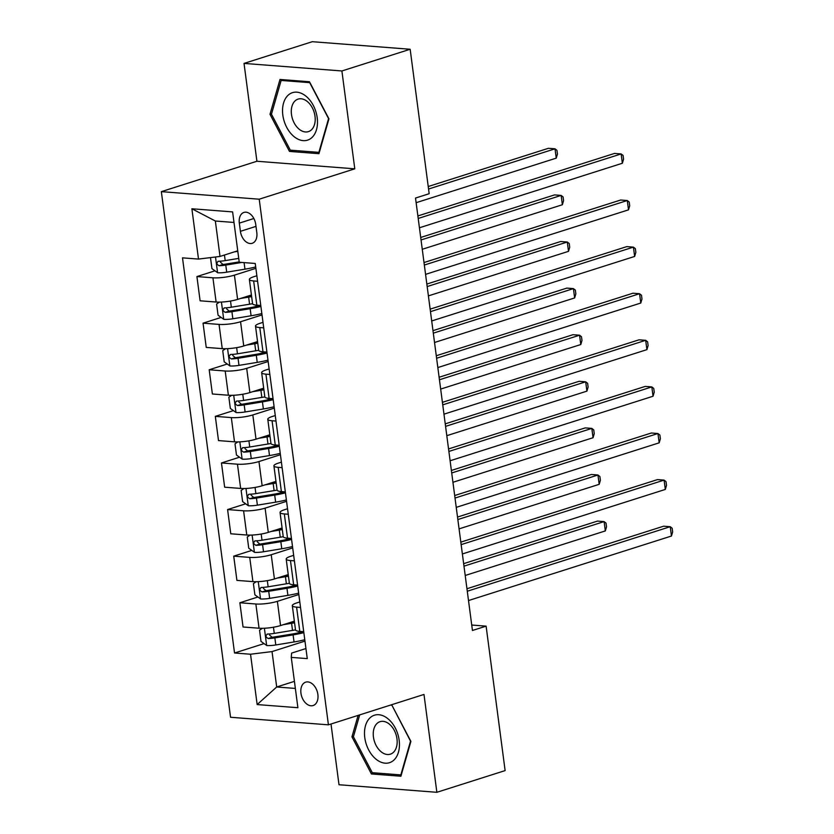 <?xml version="1.0" encoding="UTF-8"?>
<svg xmlns="http://www.w3.org/2000/svg" width="834" height="834" viewBox="0 0 834 834"><rect width="100%" height="100%" fill="white"/><g stroke="black" fill="none" stroke-linecap="round" stroke-linejoin="round"><path stroke-width="1.25" d="M317.879 694.493A12.27 8.152 -107.6 0 0 305.703 682.149A12.27 8.152 -107.6 0 0 300.949 693.19A12.27 8.152 -107.6 0 0 313.136 705.533A12.27 8.152 -107.6 0 0 317.879 694.493M331.004 724.006L339 784.742L436.86 792.3L505.123 770.595L486.107 626.146L471.731 625.031M161.348 191.643L230.549 717.261L328.419 724.829L259.218 199.201L161.348 191.643L256.914 161.254L354.784 168.822L341.898 70.963L244.028 63.405L256.914 161.254M244.028 63.405L312.291 41.7L410.161 49.258L341.898 70.963M410.161 49.258L429.176 193.717L415.52 198.054L472.451 630.483L486.107 626.146M239.327 223.126L240.411 231.331A11.885 7.892 -107.6 0 0 252.212 243.288A11.885 7.892 -107.6 0 0 256.809 232.592L255.725 224.388A11.885 7.892 -107.6 0 0 243.935 212.43A11.885 7.892 -107.6 0 0 239.327 223.126L253.859 218.508M234.01 222.459L215.349 221.01L220.009 256.434L198.502 259.082L182.5 257.852L234.531 653.001L264.076 643.608M198.502 259.082L191.883 208.761L232.613 211.909L239.243 262.23L255.246 263.471L307.266 658.62L291.264 657.38L297.894 707.712L257.153 704.563L250.534 654.231L234.531 653.001M436.86 792.3L423.985 694.441L328.419 724.829M354.784 168.822L259.218 199.201M291.264 657.38L291.608 653.095L305.942 648.539M300.532 607.444L296.602 607.142A15.335 2.982 172.5 0 1 292.317 605.672A15.335 2.982 172.5 0 1 296.935 602.846L299.802 601.939M294.392 560.844L290.461 560.542A15.335 2.982 172.5 0 1 286.187 559.072A15.335 2.982 172.5 0 1 290.805 556.247L293.672 555.34M288.262 514.244L284.331 513.942A15.335 2.982 172.5 0 1 280.047 512.472A15.335 2.982 172.5 0 1 284.665 509.657L287.532 508.74M282.121 467.645L278.191 467.342A15.335 2.982 172.5 0 1 273.917 465.872A15.335 2.982 172.5 0 1 278.535 463.058L281.402 462.14M275.991 421.055L272.061 420.743A15.335 2.982 172.5 0 1 267.777 419.273A15.335 2.982 172.5 0 1 272.395 416.458L275.262 415.541M269.862 374.456L265.921 374.153A15.335 2.982 172.5 0 1 261.647 372.673A15.335 2.982 172.5 0 1 266.265 369.858L269.132 368.951M263.721 327.856L259.791 327.553A15.335 2.982 172.5 0 1 255.506 326.084A15.335 2.982 172.5 0 1 260.135 323.258L263.002 322.351M257.591 281.256L253.651 280.954A15.335 2.982 172.5 0 1 249.376 279.484A15.335 2.982 172.5 0 1 253.995 276.659L256.862 275.752M294.423 681.357L276.69 686.997L295.351 688.436M237.732 250.794L220.009 256.434M255.882 268.329L234.417 275.147A15.335 2.982 172.5 0 1 212.92 277.805L196.918 276.565L214.995 270.821M251.42 294.996L237.607 299.385A15.335 2.982 172.5 0 1 216.11 302.033L200.108 300.803L196.918 276.565M262.022 314.929L240.557 321.747A15.335 2.982 172.5 0 1 219.05 324.405L203.048 323.165L221.125 317.42M257.55 341.586L243.747 345.974A15.335 2.982 172.5 0 1 222.24 348.633L206.238 347.403L203.048 323.165M268.152 361.518L246.687 368.347A15.335 2.982 172.5 0 1 225.19 371.005L209.188 369.764L227.265 364.02M263.69 388.185L249.877 392.574A15.335 2.982 172.5 0 1 228.38 395.233L212.378 393.992L209.188 369.764M274.292 408.118L252.827 414.946A15.335 2.982 172.5 0 1 231.32 417.594L215.318 416.364L233.395 410.62M269.82 434.785L256.017 439.174A15.335 2.982 172.5 0 1 234.51 441.832L218.508 440.592L215.318 416.364M280.422 454.718L258.957 461.546A15.335 2.982 172.5 0 1 237.461 464.194L221.458 462.964L239.535 457.209M275.96 481.385L262.147 485.774A15.335 2.982 172.5 0 1 240.651 488.432L224.648 487.192L221.458 462.964M286.562 501.317L265.097 508.146A15.335 2.982 172.5 0 1 243.591 510.794L227.588 509.564L245.665 503.809M282.09 527.985L268.287 532.373A15.335 2.982 172.5 0 1 246.781 535.021L230.778 533.791L227.588 509.564M292.692 547.917L271.227 554.735A15.335 2.982 172.5 0 1 249.731 557.393L233.728 556.153L251.805 550.409M288.22 574.584L274.417 578.973A15.335 2.982 172.5 0 1 252.921 581.621L236.919 580.391L233.728 556.153M298.833 594.517L277.368 601.335A15.335 2.982 172.5 0 1 255.861 603.993L239.858 602.753L257.935 597.008M294.36 621.174L280.558 625.563A15.335 2.982 172.5 0 1 259.051 628.221L243.048 626.991L239.858 602.753M304.963 641.106L272.03 651.583L276.69 686.997L257.153 704.563M296.998 633.142L302.012 631.546M290.868 586.542L295.882 584.947M284.728 539.942L289.742 538.347M278.598 493.342L283.612 491.747M272.457 446.743L277.472 445.147M266.327 400.143L271.342 398.548M260.187 353.553L265.212 351.958M254.057 306.954L259.072 305.359M260.781 305.484L256.841 305.181A15.335 2.982 172.5 0 1 252.566 303.712L249.376 279.484M266.911 352.084L262.981 351.781A15.335 2.982 172.5 0 1 258.696 350.311L255.506 326.084M273.052 398.683L269.111 398.381A15.335 2.982 172.5 0 1 264.837 396.911L261.647 372.673M279.182 445.283L275.251 444.981A15.335 2.982 172.5 0 1 270.967 443.511L267.777 419.273M285.311 491.883L281.381 491.58A15.335 2.982 172.5 0 1 277.107 490.1A29.326 5.692 172.5 0 1 274.115 490.611L255.861 493.603A10.154 1.97 172.5 0 1 249.189 494.249L248.668 494.333M291.452 538.483L287.522 538.17A15.335 2.982 172.5 0 1 283.237 536.7A29.326 5.692 172.5 0 1 280.245 537.211L262.001 540.203A10.154 1.97 172.5 0 1 255.329 540.849L254.797 540.932M297.582 585.072L293.651 584.77A15.335 2.982 172.5 0 1 289.377 583.3L286.187 559.072M250.534 654.231L272.03 651.583M303.722 631.672L299.792 631.369A15.335 2.982 172.5 0 1 295.507 629.899A29.326 5.692 172.5 0 1 292.515 630.4L274.271 633.402A10.154 1.97 172.5 0 1 267.599 634.048L267.068 634.132M215.349 221.01L191.883 208.761M269.997 114.3L289.471 151.413L318.942 153.685L328.94 118.855L309.466 81.742L279.995 79.459L269.997 114.3L271.571 113.799M358.12 715.384L351.948 736.849L371.422 773.962L400.904 776.235L410.901 741.405L391.657 704.72M292.817 150.349L289.471 151.413M374.768 772.899L371.422 773.962M353.533 736.349L351.948 736.849M418.209 218.456L621.142 153.936L622.372 163.245L419.439 227.776M417.876 215.943L614.533 153.425L621.142 153.936L623.081 155.447L623.571 159.169L622.372 163.245M210.481 257.602L211.94 268.631L217.716 272.77A10.154 1.97 -7.5 0 0 226.712 272.176L244.956 269.173A29.326 5.692 -7.5 0 0 255.704 266.943M234.312 251.878L237.805 251.305M416.135 202.693L556.247 158.137L555.017 148.817L548.407 148.306L428.228 186.524M238.732 258.394L225.19 260.615A10.154 1.97 172.5 0 1 218.518 261.261C216.225 262.731 216.423 264.222 219.102 265.733A10.154 1.97 -7.5 0 0 225.774 265.087L241.923 262.439M239.202 261.897L224.846 264.253A5.171 1.001 172.5 0 1 223.032 264.482L220.468 262.23M218.518 261.261L217.997 261.344M556.247 158.137L557.446 154.061L556.956 150.339L555.017 148.817L428.561 189.026M424.339 265.045L627.283 200.525L628.513 209.845L425.569 274.365M424.016 262.543L620.663 200.014L627.283 200.525L629.211 202.047L629.701 205.769L628.513 209.845M430.48 311.645L633.413 247.125L634.643 256.445L431.699 320.965M430.146 309.143L626.803 246.614L633.413 247.125L635.352 248.636L635.842 252.368L634.643 256.445M436.609 358.245L639.553 293.724L640.773 303.044L437.84 367.565M436.286 355.743L632.933 293.214L639.553 293.724L641.482 295.236L641.971 298.968L640.773 303.044M219.373 302.127L216.6 304.045L218.07 315.231L223.856 319.37A10.154 1.97 -7.5 0 0 232.842 318.776L251.097 315.773A29.326 5.692 -7.5 0 0 261.834 313.542M240.442 298.478L248.636 297.133A29.326 5.692 -7.5 0 0 251.628 296.612M246.916 296.424L247.708 296.289A24.342 4.733 -7.5 0 0 251.493 295.611M252.566 303.691A29.326 5.692 172.5 0 1 249.575 304.212L231.32 307.214A10.154 1.97 172.5 0 1 224.648 307.861C222.365 309.331 222.563 310.821 225.243 312.333A10.154 1.97 -7.5 0 0 231.915 311.687L250.158 308.695A29.326 5.692 -7.5 0 0 260.906 306.453M260.177 305.442A24.342 4.733 172.5 0 1 249.23 307.85L230.987 310.853A5.171 1.001 172.5 0 1 229.173 311.082L226.598 308.83M422.265 249.283L562.377 204.737L561.157 195.417L554.537 194.906L420.711 237.461M224.648 307.861L224.127 307.944M562.377 204.737L563.576 200.66L563.086 196.939L561.157 195.417L421.045 239.963M225.514 348.727L222.73 350.645L224.2 361.831L229.986 365.97A10.154 1.97 -7.5 0 0 238.983 365.375L257.226 362.373A29.326 5.692 -7.5 0 0 267.975 360.142M246.583 345.078L254.777 343.733A29.326 5.692 -7.5 0 0 257.769 343.212M253.046 343.024L253.849 342.889A24.342 4.733 -7.5 0 0 257.633 342.201M258.696 350.29A29.326 5.692 172.5 0 1 255.704 350.812L237.461 353.814A10.154 1.97 172.5 0 1 230.789 354.46C228.495 355.93 228.693 357.421 231.372 358.933A10.154 1.97 -7.5 0 0 238.044 358.286L256.299 355.284A29.326 5.692 -7.5 0 0 267.036 353.053M266.307 352.042A24.342 4.733 172.5 0 1 255.371 354.45L237.117 357.442A5.171 1.001 172.5 0 1 235.303 357.682L232.738 355.43M428.405 295.882L568.517 251.336L567.287 242.016L560.677 241.506L426.841 284.06M230.789 354.46L230.267 354.544M568.517 251.336L569.716 247.26L569.226 243.528L567.287 242.016L427.175 286.562M231.643 395.326L228.87 397.245L230.34 408.431L236.126 412.559A10.154 1.97 -7.5 0 0 245.113 411.965L263.367 408.973A29.326 5.692 -7.5 0 0 274.105 406.742M252.712 391.678L260.906 390.333A29.326 5.692 -7.5 0 0 263.898 389.801M259.186 389.624L259.979 389.488A24.342 4.733 -7.5 0 0 263.763 388.8M264.837 396.89A29.326 5.692 172.5 0 1 261.845 397.411L243.591 400.414A10.154 1.97 172.5 0 1 236.919 401.05C234.635 402.53 234.823 404.021 237.513 405.532A10.154 1.97 -7.5 0 0 244.185 404.886L262.429 401.884A29.326 5.692 -7.5 0 0 273.177 399.653M272.447 398.642A24.342 4.733 172.5 0 1 261.501 401.05L243.257 404.042A5.171 1.001 172.5 0 1 241.443 404.281L238.868 402.03M434.535 342.482L574.647 297.936L573.427 288.616L566.807 288.105L432.982 330.65M236.919 401.05L236.397 401.133M574.647 297.936L575.846 293.86L575.356 290.128L573.427 288.616L433.305 333.162M442.75 404.844L645.683 340.324L646.913 349.644L443.969 414.164M442.416 402.332L639.073 339.813L645.683 340.324L647.622 341.836L648.112 345.568L646.913 349.644M237.773 441.926L235 443.844L236.47 455.03L242.256 459.159A10.154 1.97 -7.5 0 0 251.253 458.564L269.497 455.562A29.326 5.692 -7.5 0 0 280.245 453.331M258.842 438.277L267.047 436.933A29.326 5.692 -7.5 0 0 270.039 436.401M265.316 436.213L266.119 436.088A24.342 4.733 -7.5 0 0 269.903 435.4M270.967 443.49A29.326 5.692 172.5 0 1 267.975 444.011L249.731 447.014A10.154 1.97 172.5 0 1 243.059 447.649C240.765 449.13 240.963 450.621 243.643 452.122A10.154 1.97 -7.5 0 0 250.315 451.486L268.569 448.483A29.326 5.692 -7.5 0 0 279.307 446.253M278.577 445.231A24.342 4.733 172.5 0 1 267.641 447.639L249.387 450.641A5.171 1.001 172.5 0 1 247.573 450.881L245.008 448.619M440.675 389.082L580.787 344.536L579.557 335.216L572.948 334.705L439.111 377.249M243.059 447.649L242.538 447.733M580.787 344.536L581.986 340.46L581.486 336.728L579.557 335.216L439.445 379.762M311.374 138.048A24.916 16.555 -107.6 0 0 313.303 105.438A24.916 16.555 -107.6 0 0 288.658 94.753A24.916 16.555 -107.6 0 0 286.719 127.373A24.916 16.555 -107.6 0 0 311.374 138.048M311.019 130.198A17.055 11.332 -107.6 0 0 313.282 109.859A17.055 11.332 -107.6 0 0 298.072 99.121A17.055 11.332 -107.6 0 0 295.465 100.549A17.055 11.332 -107.6 0 0 293.214 120.888A17.055 11.332 -107.6 0 0 308.413 131.626A17.055 11.332 -107.6 0 0 311.019 130.198M271.457 114.195L281.141 80.439L309.706 82.649L328.575 118.605L318.88 152.361L290.326 150.151L271.457 114.195M283.404 79.73L281.141 80.439M364.781 737.621A24.916 16.555 -107.6 0 0 385.162 763.183A24.916 16.555 -107.6 0 0 399.163 740.279A24.916 16.555 -107.6 0 0 378.782 714.717A24.916 16.555 -107.6 0 0 364.781 737.621M373.434 737.016A17.055 11.332 -107.6 0 0 390.375 754.176A17.055 11.332 -107.6 0 0 396.974 738.83A17.055 11.332 -107.6 0 0 380.033 721.671A17.055 11.332 -107.6 0 0 373.434 737.016M391.876 705.137L410.526 741.155L400.841 774.911L372.287 772.701L353.418 736.745L359.694 714.884M390.448 705.105L391.667 705.199M448.88 451.444L651.823 386.924L653.043 396.244L450.11 460.764M448.556 448.932L645.203 386.413L651.823 386.924L653.752 388.435L654.242 392.157L653.043 396.244M455.02 498.044L657.953 433.524L659.183 442.833L456.24 507.364M454.686 495.532L651.344 433.002L657.953 433.524L659.892 435.035L660.382 438.757L659.183 442.833M461.15 544.633L664.093 480.113L665.313 489.433L462.38 553.953M460.816 542.131L657.473 479.602L664.093 480.113L666.022 481.635L666.512 485.357L665.313 489.433M243.914 488.516L241.141 490.444L242.611 501.62L248.396 505.758A10.154 1.97 -7.5 0 0 257.383 505.164L275.627 502.162A29.326 5.692 -7.5 0 0 286.375 499.931M264.983 484.877L273.177 483.522A29.326 5.692 -7.5 0 0 276.169 483.001M271.457 482.813L272.249 482.688A24.342 4.733 -7.5 0 0 276.033 482M249.189 494.249C246.906 495.719 247.093 497.21 249.783 498.722A10.154 1.97 -7.5 0 0 256.455 498.086L274.699 495.083A29.326 5.692 -7.5 0 0 285.447 492.852M284.707 491.831A24.342 4.733 172.5 0 1 273.771 494.239L255.527 497.241A5.171 1.001 172.5 0 1 253.703 497.471L251.138 495.219M446.805 435.682L586.917 391.136L585.687 381.816L579.077 381.305L445.252 423.849M586.917 391.136L588.116 387.049L587.626 383.327L585.687 381.816L445.575 426.362M250.044 535.115L247.271 537.033L248.74 548.219L254.526 552.358A10.154 1.97 -7.5 0 0 263.523 551.764L281.767 548.762A29.326 5.692 -7.5 0 0 292.515 546.531M271.113 531.466L279.317 530.122A29.326 5.692 -7.5 0 0 282.299 529.6M277.586 529.413L278.389 529.288A24.342 4.733 -7.5 0 0 282.173 528.6M255.329 540.849C253.036 542.319 253.234 543.81 255.913 545.321A10.154 1.97 -7.5 0 0 262.585 544.675L280.839 541.683A29.326 5.692 -7.5 0 0 291.577 539.452M290.847 538.43A24.342 4.733 172.5 0 1 279.901 540.839L261.657 543.841A5.171 1.001 172.5 0 1 259.843 544.07L257.268 541.819M452.945 482.281L593.057 437.725L591.827 428.405L585.218 427.894L451.382 470.449M593.057 437.725L594.246 433.649L593.756 429.927L591.827 428.405L451.715 472.961M256.184 581.715L253.411 583.633L254.881 594.819L260.656 598.958A10.154 1.97 -7.5 0 0 269.653 598.364L287.897 595.361A29.326 5.692 -7.5 0 0 298.645 593.13M277.253 578.066L285.447 576.721A29.326 5.692 -7.5 0 0 288.439 576.2M283.727 576.013L284.519 575.877A24.342 4.733 -7.5 0 0 288.303 575.199M289.367 583.279A29.326 5.692 172.5 0 1 286.375 583.8L268.131 586.802A10.154 1.97 172.5 0 1 261.459 587.449C259.166 588.919 259.364 590.409 262.053 591.921A10.154 1.97 -7.5 0 0 268.725 591.275L286.969 588.283A29.326 5.692 -7.5 0 0 297.717 586.041M296.977 585.03A24.342 4.733 172.5 0 1 286.041 587.438L267.797 590.441A5.171 1.001 172.5 0 1 265.973 590.67L263.408 588.418M459.075 528.871L599.187 484.325L597.957 475.005L591.348 474.494L457.522 517.049M261.459 587.449L260.938 587.532M599.187 484.325L600.386 480.248L599.896 476.527L597.957 475.005L457.845 519.551M467.29 591.233L670.223 526.713L671.453 536.033L468.51 600.553M466.957 588.731L663.614 526.202L670.223 526.713L672.162 528.224L672.652 531.956L671.453 536.033M262.314 628.315L259.541 630.233L261.011 641.419L266.797 645.558A10.154 1.97 -7.5 0 0 275.793 644.963L294.037 641.961A29.326 5.692 -7.5 0 0 304.785 639.73M283.383 624.666L291.577 623.321A29.326 5.692 -7.5 0 0 294.569 622.8M289.857 622.612L290.649 622.477A24.342 4.733 -7.5 0 0 294.444 621.789M267.599 634.048C265.306 635.518 265.504 637.009 268.183 638.521A10.154 1.97 -7.5 0 0 274.855 637.874L293.099 634.872A29.326 5.692 -7.5 0 0 303.847 632.641M303.117 631.63A24.342 4.733 172.5 0 1 292.171 634.038L273.927 637.03A5.171 1.001 172.5 0 1 272.113 637.27L269.538 635.018M465.216 575.47L605.328 530.924L604.097 521.604L597.488 521.094L463.652 563.648M605.328 530.924L606.516 526.848L606.026 523.116L604.097 521.604L463.985 566.15M237.607 299.385L234.417 275.147M243.747 345.974L240.557 321.747M249.877 392.574L246.687 368.347M256.017 439.174L252.827 414.946M262.147 485.774L258.957 461.546M268.287 532.373L265.097 508.146M274.417 578.973L271.227 554.735M280.558 625.563L277.368 601.335M216.11 302.033L212.92 277.805M256.841 305.181L253.651 280.954M262.981 351.781L259.791 327.553M222.24 348.633L219.05 324.405M269.111 398.381L265.921 374.153M228.38 395.233L225.19 371.005M275.251 444.981L272.061 420.743M234.51 441.832L231.32 417.594M281.381 491.58L278.191 467.342M240.651 488.432L237.461 464.194M287.522 538.17L284.331 513.942M246.781 535.021L243.591 510.794M293.651 584.77L290.461 560.542M252.921 581.621L249.731 557.393M299.792 631.369L296.602 607.142M259.051 628.221L255.861 603.993M255.986 226.368L240.411 231.331M215.506 256.987L217.57 272.666M244.091 262.606L244.956 269.173M225.774 265.087L226.712 272.176M224.45 255.016L225.19 260.615M223.032 264.482L219.102 265.733M221.437 302.064L223.71 319.266M250.158 308.695L251.097 315.773M248.636 297.133L249.575 304.212M231.915 311.687L232.842 318.776M230.518 301.043L231.32 307.214M229.173 311.082L225.243 312.333M227.578 348.664L229.84 365.865M256.299 355.284L257.226 362.373M254.777 343.733L255.704 350.812M238.044 358.286L238.983 365.375M236.648 347.642L237.461 353.814M235.303 357.682L231.372 358.933M233.708 395.264L235.98 412.465M262.429 401.884L263.367 408.973M260.906 390.333L261.845 397.411M244.185 404.886L245.113 411.965M242.777 394.242L243.591 400.414M241.443 404.281L237.513 405.532M239.848 441.864L242.11 459.054M268.569 448.483L269.497 455.562M267.047 436.933L267.975 444.011M250.315 451.486L251.253 458.564M248.918 440.842L249.731 447.014M247.573 450.881L243.643 452.122M245.978 488.453L248.251 505.654M274.699 495.083L275.627 502.162M273.177 483.522L274.115 490.611M256.455 498.086L257.383 505.164M255.048 487.442L255.861 493.603M253.703 497.471L249.783 498.722M252.118 535.053L254.38 552.254M280.839 541.683L281.767 548.762M279.317 530.122L280.245 537.211M262.585 544.675L263.523 551.764M261.188 534.041L262.001 540.203M259.843 544.07L255.913 545.321M258.248 581.652L260.51 598.854M286.969 588.283L287.897 595.361M285.447 576.721L286.375 583.8M268.725 591.275L269.653 598.364M267.318 580.631L268.131 586.802M265.973 590.67L262.053 591.921M264.388 628.252L266.651 645.453M293.099 634.872L294.037 641.961M291.577 623.321L292.515 630.4M274.855 637.874L275.793 644.963M273.458 627.231L274.271 633.402M272.113 637.27L268.183 638.521M277.107 490.1L273.917 465.872M283.237 536.7L280.047 512.472M295.507 629.899L292.317 605.672"/></g></svg>
